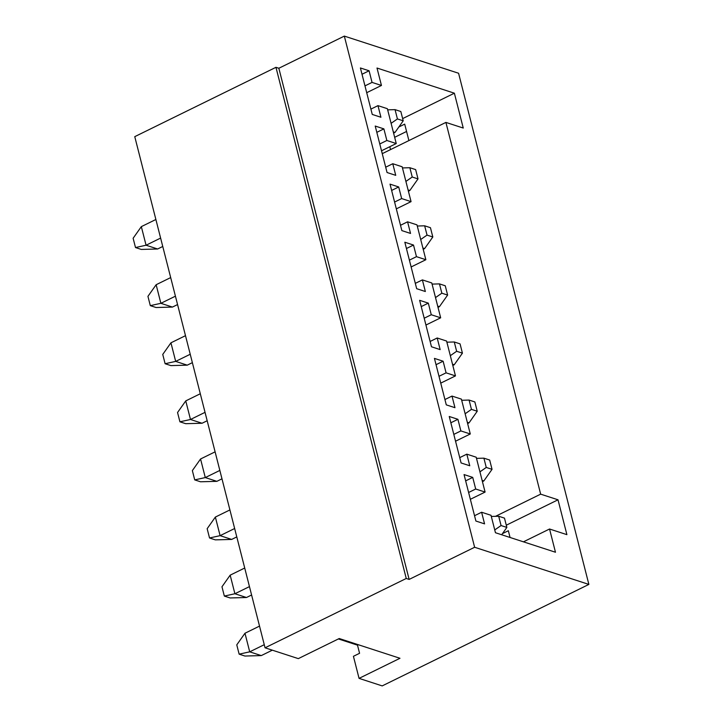 <?xml version="1.0" encoding="UTF-8"?>
<svg xmlns="http://www.w3.org/2000/svg" width="722" height="722" viewBox="0 0 722 722"><rect width="100%" height="100%" fill="white"/><g stroke="black" fill="none" stroke-linecap="round" stroke-linejoin="round"><path stroke-width="1.08" d="M146.07 245.227L160.618 238.079L146.07 245.227L157.64 248.991L162.757 246.473L157.64 248.991L141.286 249.433L135.501 247.547L133.128 238.26L141.331 226.636L146.07 245.227L135.501 247.547L141.286 249.433L157.64 248.991L146.07 245.227L141.331 226.636L155.88 219.497L141.331 226.636L133.128 238.26L135.501 247.547L146.07 245.227M395.006 132.433L393.598 133.128L395.006 132.433L393.273 131.864L395.006 132.433L403.21 120.818L400.836 111.522L395.051 109.636L397.425 118.931L403.21 120.818L397.425 118.931L395.051 109.636L387.66 109.843L395.051 109.636L400.836 111.522L403.21 120.818L395.006 132.433M391.098 123.336L397.425 118.931L391.098 123.336M160.88 303.312L175.428 296.173L160.88 303.312L172.45 307.076L177.567 304.567L172.45 307.076L156.087 307.518L150.302 305.641L147.938 296.345L156.142 284.73L160.88 303.312L150.302 305.641L156.087 307.518L172.45 307.076L160.88 303.312L156.142 284.73L170.69 277.582L156.142 284.73L147.938 296.345L150.302 305.641L160.88 303.312M409.816 190.518L408.399 191.213L409.816 190.518L408.083 189.958L409.816 190.518L418.011 178.903L415.646 169.607L409.861 167.73L412.226 177.016L418.011 178.903L412.226 177.016L409.861 167.73L402.47 167.928L409.861 167.73L415.646 169.607L418.011 178.903L409.816 190.518M405.908 181.421L412.226 177.016L405.908 181.421M175.681 361.397L190.229 354.258L175.681 361.397L187.251 365.161L192.368 362.652L187.251 365.161L170.897 365.603L165.112 363.726L162.748 354.43L170.943 342.815L175.681 361.397L165.112 363.726L170.897 365.603L187.251 365.161L175.681 361.397L170.943 342.815L185.491 335.667L170.943 342.815L162.748 354.43L165.112 363.726L175.681 361.397M424.617 248.603L423.209 249.298L424.617 248.603L422.884 248.043L424.617 248.603L432.821 236.987L430.447 227.692L424.662 225.815L427.036 235.11L432.821 236.987L427.036 235.11L424.662 225.815L417.271 226.013L424.662 225.815L430.447 227.692L432.821 236.987L424.617 248.603M420.709 239.505L427.036 235.11L420.709 239.505M190.491 419.491L205.039 412.343L190.491 419.491L202.061 423.254L207.178 420.736L202.061 423.254L185.707 423.688L179.922 421.81L177.549 412.515L185.753 400.9L190.491 419.491L179.922 421.81L185.707 423.688L202.061 423.254L190.491 419.491L185.753 400.9L200.301 393.752L185.753 400.9L177.549 412.515L179.922 421.81L190.491 419.491M439.427 306.688L438.01 307.382L439.427 306.688L437.694 306.128L439.427 306.688L447.622 295.072L445.257 285.777L439.472 283.899L441.837 293.195L447.622 295.072L441.837 293.195L439.472 283.899L432.081 284.098L439.472 283.899L445.257 285.777L447.622 295.072L439.427 306.688M435.519 297.59L441.837 293.195L435.519 297.59M205.292 477.576L219.84 470.428L205.292 477.576L216.862 481.339L221.979 478.821L216.862 481.339L200.508 481.782L194.723 479.895L192.359 470.6L200.554 458.984L205.292 477.576L194.723 479.895L200.508 481.782L216.862 481.339L205.292 477.576L200.554 458.984L215.102 451.846L200.554 458.984L192.359 470.6L194.723 479.895L205.292 477.576M454.228 364.781L452.82 365.467L454.228 364.781L452.504 364.213L454.228 364.781L462.432 353.157L460.058 343.871L454.273 341.984L456.647 351.28L462.432 353.157L456.647 351.28L454.273 341.984L446.882 342.183L454.273 341.984L460.058 343.871L462.432 353.157L454.228 364.781M450.32 355.684L456.647 351.28L450.32 355.684M220.102 535.661L234.65 528.513L220.102 535.661L231.672 539.424L236.789 536.906L231.672 539.424L215.318 539.866L209.533 537.98L207.16 528.694L215.364 517.069L220.102 535.661L209.533 537.98L215.318 539.866L231.672 539.424L220.102 535.661L215.364 517.069L229.912 509.931L215.364 517.069L207.16 528.694L209.533 537.98L220.102 535.661M469.038 422.866L467.63 423.552L469.038 422.866L467.305 422.298L469.038 422.866L477.233 411.251L474.868 401.955L469.083 400.069L471.457 409.365L477.233 411.251L471.457 409.365L469.083 400.069L461.692 400.277L469.083 400.069L474.868 401.955L477.233 411.251L469.038 422.866M465.13 413.769L471.457 409.365L465.13 413.769M234.903 593.746L249.46 586.607L234.903 593.746L246.473 597.509L251.599 595L246.473 597.509L230.119 597.951L224.334 596.074L221.97 586.778L230.165 575.163L234.903 593.746L224.334 596.074L230.119 597.951L246.473 597.509L234.903 593.746L230.165 575.163L244.722 568.015L230.165 575.163L221.97 586.778L224.334 596.074L234.903 593.746M483.839 480.951L482.431 481.646L483.839 480.951L482.115 480.392L483.839 480.951L492.043 469.336L489.678 460.04L483.893 458.163L486.258 467.45L492.043 469.336L486.258 467.45L483.893 458.163L476.493 458.362L483.893 458.163L489.678 460.04L492.043 469.336L483.839 480.951M479.94 471.854L486.258 467.45L479.94 471.854M249.713 651.831L264.261 644.692L249.713 651.831L261.283 655.594L272.329 650.17L261.283 655.594L244.929 656.036L239.144 654.159L236.771 644.863L244.975 633.248L249.713 651.831L239.144 654.159L244.929 656.036L261.283 655.594L249.713 651.831L244.975 633.248L259.523 626.1L244.975 633.248L236.771 644.863L239.144 654.159L249.713 651.831M501.068 525.544L506.853 527.421L504.479 518.125L498.694 516.248L501.068 525.544L498.694 516.248L491.303 516.447L498.694 516.248L504.479 518.125L506.853 527.421L501.068 525.544L494.741 529.939L501.068 525.544M501.673 534.749L506.853 527.421L501.673 534.749M458.578 73.247L588.872 584.414L382.2 685.9L359.06 678.373L353.428 656.307L359.574 653.293L357.498 645.152L338.392 638.943L357.498 645.152L358.347 644.737L357.498 645.152L359.574 653.293L353.428 656.307L359.06 678.373L382.2 685.9L588.872 584.414L458.578 73.247L344.331 36.1L474.625 547.267L588.872 584.414L474.625 547.267L409.139 579.414L406.251 578.475L265.055 647.805L134.761 136.648L275.957 67.317L278.845 68.256L344.331 36.1L458.578 73.247M406.567 131.467L394.663 137.315L406.567 131.467M389.808 146.71L390.539 149.589L389.808 146.71M566.896 534.65L558.016 499.795L506.284 525.201L558.016 499.795L566.896 534.65L549.55 529.009L523.441 541.825L549.55 529.009L555.471 552.24L549.55 529.009L566.896 534.65M502.485 533.603L508.342 530.733L510.057 537.475L508.342 530.733L502.485 533.603M495.5 516.329L540.661 494.155L445.907 122.406L382.254 153.66L445.907 122.406L540.661 494.155L558.016 499.795L540.661 494.155L495.5 516.329M555.471 552.24L495.454 532.728L491.014 515.3L481.61 512.241L484.57 523.865L475.897 521.04L464.047 474.571L472.729 477.395L475.69 489.011L485.094 492.07L476.204 457.216L466.809 454.156L469.769 465.771L461.087 462.955L449.246 416.486L457.919 419.311L460.88 430.926L470.284 433.976L461.403 399.131L451.999 396.071L454.959 407.686L446.286 404.871L434.436 358.401L443.118 361.217L446.079 372.841L455.474 375.891L446.593 341.046L437.189 337.986L440.158 349.601L431.476 346.777L419.635 300.316L428.308 303.132L431.269 314.747L440.673 317.806L431.783 282.952L422.388 279.901L425.348 291.517L416.675 288.692L404.825 242.222L413.507 245.047L416.468 256.662L425.863 259.721L416.982 224.867L407.578 221.807L410.538 233.432L401.865 230.607L390.024 184.137L398.697 186.962L401.658 198.577L411.062 201.637L402.172 166.782L392.777 163.723L395.737 175.347L387.055 172.522L375.214 126.052L383.887 128.877L386.857 140.492L396.252 143.543L387.371 108.697L377.967 105.638L380.927 117.253L372.254 114.437L360.404 67.967L369.086 70.783L372.047 82.407L381.451 85.458L377.001 68.03L454.373 93.192L463.253 128.047L445.907 122.406L463.253 128.047L454.373 93.192L402.641 118.598L454.373 93.192L377.001 68.03L381.451 85.458L372.047 82.407L369.086 70.783L360.404 67.967L372.254 114.437L380.927 117.253L377.967 105.638L387.371 108.697L396.252 143.543L381.523 150.781L396.252 143.543L386.857 140.492L383.887 128.877L375.214 126.052L387.055 172.522L395.737 175.347L392.777 163.723L402.172 166.782L411.062 201.637L396.324 208.866L411.062 201.637L401.658 198.577L398.697 186.962L390.024 184.137L401.865 230.607L410.538 233.432L407.578 221.807L416.982 224.867L425.863 259.721L411.134 266.959L425.863 259.721L416.468 256.662L413.507 245.047L404.825 242.222L416.675 288.692L425.348 291.517L422.388 279.901L431.783 282.952L440.673 317.806L425.935 325.044L440.673 317.806L431.269 314.747L428.308 303.132L419.635 300.316L431.476 346.777L440.158 349.601L437.189 337.986L446.593 341.046L455.474 375.891L440.745 383.129L455.474 375.891L446.079 372.841L443.118 361.217L434.436 358.401L446.286 404.871L454.959 407.686L451.999 396.071L461.403 399.131L470.284 433.976L455.546 441.214L470.284 433.976L460.88 430.926L457.919 419.311L449.246 416.486L461.087 462.955L469.769 465.771L466.809 454.156L476.204 457.216L485.094 492.07L470.356 499.299L485.094 492.07L475.69 489.011L472.729 477.395L464.047 474.571L475.897 521.04L484.57 523.865L481.61 512.241L491.014 515.3L495.454 532.728L555.471 552.24M298.321 658.626L265.055 647.805L298.321 658.626L339.241 638.528L399.979 658.284L359.06 678.373L399.979 658.284L339.241 638.528L298.321 658.626M382.29 153.642L381.559 150.763L382.29 153.642M398.842 127L404.699 124.121L408.896 140.573L404.699 124.121L398.842 127M406.251 578.475L275.957 67.317L134.761 136.648L265.055 647.805L406.251 578.475L409.139 579.414L474.625 547.267L344.331 36.1L278.845 68.256L409.139 579.414L278.845 68.256L275.957 67.317L406.251 578.475M362.011 74.258L369.086 70.783L362.011 74.258M364.971 85.873L372.047 82.407L364.971 85.873M366.713 92.696L381.451 85.458L366.713 92.696M370.9 109.112L377.967 105.638L370.9 109.112M376.821 132.343L383.887 128.877L376.821 132.343M379.781 143.967L386.857 140.492L379.781 143.967M385.701 167.197L392.777 163.723L385.701 167.197M391.622 190.437L398.697 186.962L391.622 190.437M394.582 202.052L401.658 198.577L394.582 202.052M400.511 225.282L407.578 221.807L400.511 225.282M406.432 248.521L413.507 245.047L406.432 248.521M409.392 260.137L416.468 256.662L409.392 260.137M415.312 283.367L422.388 279.901L415.312 283.367M421.242 306.606L428.308 303.132L421.242 306.606M424.202 318.221L431.269 314.747L424.202 318.221M430.122 341.461L437.189 337.986L430.122 341.461M436.043 364.691L443.118 361.217L436.043 364.691M439.003 376.306L446.079 372.841L439.003 376.306M444.923 399.546L451.999 396.071L444.923 399.546M450.853 422.776L457.919 419.311L450.853 422.776M453.813 434.4L460.88 430.926L453.813 434.4M459.733 457.631L466.809 454.156L459.733 457.631M465.654 480.87L472.729 477.395L465.654 480.87M468.614 492.485L475.69 489.011L468.614 492.485M474.544 515.716L481.61 512.241L474.544 515.716"/></g></svg>
